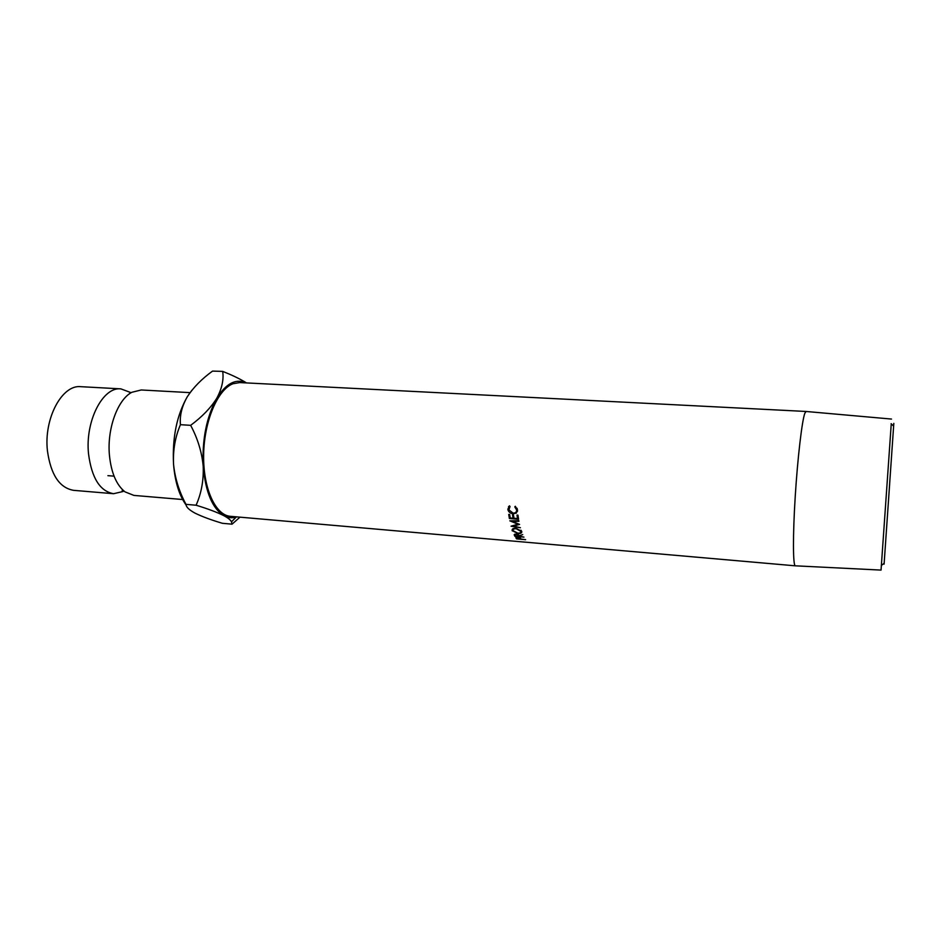 <?xml version="1.0" encoding="UTF-8"?>
<svg xmlns="http://www.w3.org/2000/svg" width="941" height="941" viewBox="0 0 941 941"><rect width="100%" height="100%" fill="white"/><g stroke="black" fill="none" stroke-linecap="round" stroke-linejoin="round"><path stroke-width="1.41" d="M122.542 489.743C121.907 490.955 122.118 491.543 123.165 491.484L113.59 493.707C100.017 491.296 91.653 477.993 88.525 453.797C85.031 421.015 102.922 386.575 120.86 388.868L130.411 392.421L129.176 394.02M893.821 423.379L884.093 564.165L893.821 423.379M795.427 565.823L881.047 570.093L891.256 423.791M889.668 483.803L885.94 537.264L889.668 483.803M806.049 411.464L239.732 382.575L232.968 383.752C217.689 389.48 204.115 421.18 203.644 454.738C203.021 488.32 215.477 515.374 230.463 516.327L795.298 565.823C792.945 565.659 792.793 535.323 795.227 496.507C797.639 457.714 802.026 420.486 804.873 413.158L806.119 411.476M516.209 538.358L515.856 537.687L517.75 537.264L521.279 539.075L525.631 539.675L516.633 538.887L516.374 537.299M508.728 514.409L509.669 514.492L510.21 517.95L513.033 518.185L512.504 514.715L513.445 514.798L513.986 518.256L517.526 518.55L516.997 515.08L517.95 515.162L518.573 519.256L509.375 518.503L508.728 514.409M519.585 524.419L513.504 526.078L520.397 527.725L511.045 526.184L517.926 524.219L509.81 520.82L518.832 520.679L518.938 521.29L512.457 521.396L519.585 524.419M519.444 536.158L523.949 537.123L514.903 536.335L514.174 534.723L516.091 534.076L519.232 535.735L522.726 534.594L519.55 535.641M516.056 528.219L521.737 531.418C522.032 532.959 520.773 533.665 517.926 533.523L512.175 530.642C511.845 528.971 513.151 528.16 516.056 528.219M510.046 506.517L508.893 509.869L513.116 513.127C515.539 513.127 516.703 512.057 516.621 509.916L514.798 506.881L515.292 506.282L517.562 509.987L516.315 513.104L513.151 513.81C510.481 513.445 508.763 512.151 507.975 509.928L509.434 505.823L510.046 506.517M113.59 493.707L73.621 490.343C59.495 487.897 50.767 474.711 47.426 450.774C43.686 418.369 62.153 384.375 80.808 386.68L120.86 388.868M182.636 499.518L133.928 495.413L125 491.861C116.425 485.003 111.238 472.829 109.438 455.326C106.898 428.861 117.66 399.455 131.905 392.268L141.232 389.974L190.058 392.632M246.048 382.893L245.542 382.646C235.485 378.447 225.875 383.681 216.724 398.349C206.514 416.981 202.009 439.635 203.209 466.324C205.526 492.284 212.49 508.763 224.087 515.797C228.181 518.032 230.651 520.044 231.486 521.82L232.051 524.172L222.405 523.302C211.278 519.997 202.233 516.656 195.293 513.268L194.752 512.986C188.988 509.81 186.071 506.928 186.012 504.364C179.096 491.555 174.944 478.134 173.532 464.113C174.991 481.816 179.202 495.472 186.165 505.117M190.658 425.332L180.425 424.685C175.202 436.965 172.909 450.116 173.532 464.113C172.215 437.636 176.802 415.169 187.318 396.714C193.387 387.421 201.797 378.882 212.537 371.095L222.699 371.389C223.899 379.729 221.9 388.727 216.724 398.349C210.784 407.841 202.092 416.839 190.658 425.332C197.692 438.482 201.868 452.15 203.209 466.324C203.726 480.451 201.35 493.413 196.093 505.223C208.055 508.869 217.383 512.386 224.087 515.797C228.04 517.868 232.086 518.279 236.226 517.056L236.756 516.88M191.729 390.456L187.318 396.714C181.895 406.253 179.602 415.581 180.425 424.685M246.424 382.916L245.107 382.07C239.108 378.482 231.639 374.918 222.699 371.389M232.051 524.172L239.967 517.162M196.093 505.223L186.012 504.364M881.446 565.376L881.376 566.247M509.799 506.234L509.469 507.023M516.609 510.822L517.197 508.563M516.621 509.916L517.209 508.681M517.538 511.198L515.915 512.233M516.315 513.104L516.903 511.763M513.151 513.81L513.433 513.151M508.799 509.269L508.563 506.576M507.846 509.222L508.458 507.987M521.596 531.089L520.82 531.418M513.221 529.63L512.704 528.913M512.175 530.642L512.574 529.018M521.055 530.348L520.808 531.359L516.209 528.713C513.868 528.689 512.833 529.348 513.092 530.7L517.762 533.124C520.055 533.218 521.067 532.63 520.808 531.359M514.903 536.335L515.15 535.064M516.256 534.453L515.28 535.382L515.644 536.088L518.667 536.358L516.338 534.1M518.667 536.358L518.879 535.217M513.715 525.396L513.504 526.078M512.657 520.785L512.457 521.396M513.033 518.185L513.304 514.786M517.526 518.55L517.785 515.15M510.046 516.997L509.528 514.48M509.375 518.503L509.94 516.985M516.633 538.887L516.797 537.852M517.938 537.558L517.362 538.734L520.361 538.993L517.985 537.287M520.008 538.499L520.102 537.887M520.361 538.993L520.491 538.146M514.504 535.594L514.786 534.147M518.315 535.664L518.479 534.853M893.621 426.167L891.127 423.662M884.117 563.341L881.305 565.482M114.061 476.146L107.909 475.664M236.226 517.056L231.486 521.82M891.515 419.063L805.99 411.464M517.044 508.258L516.515 509.34M508.575 508.658L507.975 509.928M512.727 528.983L512.269 530.877M520.926 530.218L520.702 531.112M518.15 535.37L518.279 534.723"/></g></svg>
